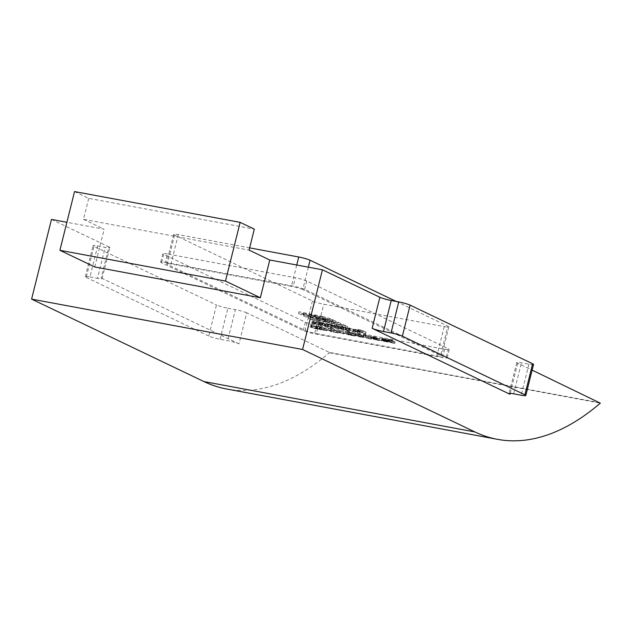 <?xml version="1.0" encoding="UTF-8"?>
<svg xmlns="http://www.w3.org/2000/svg" width="632" height="632" viewBox="0 0 632 632"><rect width="100%" height="100%" fill="white"/><g stroke="black" fill="none" stroke-linecap="round" stroke-linejoin="round"><path stroke-width="0.47" stroke-dasharray="3.16 2.37" d="M311.529 326.784C309.767 326.531 309.562 326.697 310.912 327.289L315.787 328.822L316.205 327.139C317.943 327.384 318.125 327.21 316.743 326.618L311.947 325.101C310.186 324.848 309.972 325.022 311.331 325.614L316.205 327.139C317.943 327.384 318.125 327.21 316.743 326.618L316.324 328.292L311.529 326.784L311.947 325.101M310.454 325.03L311.331 325.614L310.912 327.289L310.036 326.704L310.454 325.03M331.634 329.975L328.3 328.174L326.072 328.695L322.17 327.036L326.223 328.972L328.45 328.458L331.634 329.975L331.215 331.658L331.934 331.792L332.353 330.109M340.703 331.271L337.219 330.497L340.703 331.271L340.285 332.945L339.866 332.748L340.285 331.073M355.429 334.399L351.376 332.464L346.889 331.626L351.084 332.527L352.324 333.127L348.548 332.424L354.299 334.067L350.942 333.57L355.429 334.399L355.01 336.082L350.965 334.138L351.376 332.464M371.6 336.824L365.32 335.023C362.831 334.589 362.128 334.668 363.21 335.252L369.515 337.053C371.964 337.472 372.659 337.393 371.6 336.824L372.122 337.212L371.703 338.886L371.182 338.499L371.6 336.824M369.096 338.728C371.545 339.147 372.24 339.076 371.182 338.499L364.901 336.706C362.413 336.271 361.709 336.35 362.792 336.935L362.255 336.532L362.673 334.857L363.21 335.252L362.792 336.935L369.096 338.728L369.515 337.053M382.573 339.052L379.097 338.286L382.573 339.052L382.155 340.727L381.744 340.53L382.163 338.855M389.754 339.692L392.756 340.427L389.352 339.495L388.072 339.566L389.565 340.395L395.087 341.454L390.142 340.411L389.897 342.22L390.315 340.545L391.911 340.593L388.656 339.597L388.372 341.375L388.791 339.692L389.754 339.692L389.336 341.367L391.627 341.975L392.045 340.293M391.627 341.975L387.432 341.067L387.851 339.384L387.653 341.24L389.423 341.809L389.841 340.135M389.423 341.809L388.901 341.817L389.32 340.142L389.146 342.07L393.207 343.208L393.625 341.533M393.207 343.208L394.85 343.326L395.269 341.651L394.676 343.137L393.957 343.002L394.376 341.32L393.894 343.152L392.78 343.01L393.199 341.335M326.159 324.745L323.197 323.331L320.219 322.755C318.749 322.525 318.52 322.628 319.539 323.07L321.767 323.932L319.721 322.873L319.373 324.635L319.792 322.952L320.708 322.952L326.159 324.745L325.741 326.42L322.786 325.006L323.197 323.331M322.786 325.006L319.8 324.437L320.219 322.755C318.749 322.525 318.52 322.628 319.539 323.07L319.128 324.753L320.637 325.472L321.056 323.797M344.037 328.063L341.075 326.649L334.312 325.377L333.751 325.685L335.355 326.452L336.066 326.586L334.462 325.82L334.802 325.575L344.037 328.063L343.618 329.746L340.656 328.324L341.075 326.649M340.656 328.324L336.745 327.795L337.125 326.041L336.745 327.795L333.894 327.052L334.312 325.377L333.333 327.36L334.936 328.134L335.355 326.452M334.936 328.134L334.044 327.495L334.802 325.575L334.383 327.25L338.918 328.869L339.337 327.194M338.918 328.869L338.128 328.285L338.784 326.317L338.365 327.992L342.9 329.612L343.318 327.937M353.944 329.912L349.069 327.787L353.944 329.912L353.525 331.587L349.37 329.596L349.788 327.921M366.094 332.171L362.041 330.228L358.162 329.509L366.094 332.171L365.675 333.846L361.623 331.911L362.041 330.228M165.3 262.351L293.256 286.138A8.698 0.972 14 0 1 304.608 289.369L446.271 357.151A8.698 0.972 14 0 1 447.187 357.862A8.698 0.972 14 0 1 442.574 357.586L314.61 333.799A8.698 0.972 14 0 1 303.257 330.568L161.602 262.786A8.698 0.972 14 0 1 160.686 262.083A8.698 0.972 14 0 1 165.3 262.351L167.385 253.961L295.349 277.748L293.256 286.138M358.044 330.583L354.813 329.849L358.312 330.733C360.05 331.034 360.524 330.978 359.719 330.552L353.47 329.114L359.071 330.449L358.937 332.345L359.071 330.449L358.044 330.583L357.625 332.258L354.86 331.563L355.279 329.88M354.86 331.563L357.894 332.416C359.632 332.716 360.106 332.653 359.3 332.227L359.687 332.527L360.106 330.844L359.719 330.552L359.3 332.227L357.641 331.634L358.06 329.951M357.641 331.634L353.051 330.789L353.47 329.114L353.865 329.485L353.446 331.16L357.625 332.258M342.228 326.515L345.665 328.371L348.817 328.972C350.578 329.272 351.076 329.217 350.31 328.798L342.228 326.515L341.809 328.19L341.09 328.063L341.509 326.381M341.09 328.063L345.254 330.046L348.398 330.647C350.16 330.955 350.657 330.892 349.891 330.473L350.27 330.757L350.31 328.798L349.891 330.473L345.309 329.177L345.728 327.502M325.551 323.766L327.795 325.046L330.939 325.646C332.709 325.954 333.206 325.891 332.432 325.472L325.551 323.766L325.132 325.44L324.413 325.306L324.832 323.631M324.413 325.306L327.376 326.728L330.52 327.329C332.29 327.629 332.788 327.574 332.013 327.155L332.4 327.439L332.432 325.472L332.013 327.155L327.431 325.851L327.85 324.177M319.421 323.489L316.458 322.075L313.48 321.506C312.01 321.269 311.781 321.372 312.8 321.822L315.028 322.675L312.982 321.625L312.627 323.379L313.045 321.704L313.97 321.704L319.421 323.489L319.002 325.172L316.04 323.75L316.458 322.075M316.04 323.75L313.061 323.181L313.48 321.506C312.01 321.269 311.781 321.372 312.8 321.822L312.382 323.497L313.899 324.216L314.317 322.541M381.941 338.42L384.904 339.779L388.909 340.293L381.72 338.246L381.523 340.103L381.941 338.42M384.485 341.462L388.49 341.967L382.739 340.016L381.523 340.103L383.505 340.719L383.924 339.036L383.039 340.948L384.485 341.462L384.904 339.779M389.193 340.514L388.775 342.188L389.193 340.514M386.223 339.463L385.804 341.146L386.223 339.463M379.532 338.886L373.931 336.659L372.398 336.666L374.183 337.251L373.686 337.456L379.532 338.886L379.113 340.561L375.06 338.626L375.479 336.943M375.06 338.626L371.979 338.341L372.153 336.477L371.979 338.341L373.765 338.926L374.183 337.251L373.267 339.139L376.964 340.158L377.383 338.483M361.133 335.466L363.605 335.924L359.553 333.98L355.563 333.285L355.089 333.759L361.133 335.466L360.714 337.14L363.187 337.599L363.605 335.924M363.187 337.599L359.134 335.663L355.145 334.96L355.563 333.285L354.671 335.442L360.714 337.14M348.793 333.167L345.459 331.365L343.231 331.879L339.329 330.22L343.381 332.163L345.609 331.642L348.793 333.167L348.374 334.849L349.093 334.976L349.512 333.301M331.397 328.869L334.02 329.233L329.833 328.458L336.809 330.82L333.988 330.418L338.373 331.231L331.397 328.869L330.978 330.552L334.012 331.113L334.431 329.438M318.291 326.404L321.783 327.329L316.632 326.325L322.77 328.213L319.484 327.716L324.895 328.727L317.193 326.333L316.964 328.15L317.382 326.475L318.291 326.404L317.872 328.079L320.653 328.869L321.072 327.194M320.653 328.869L316.213 328L316.34 326.104L316.213 328L322.36 329.888L322.77 328.213M322.786 316.482L298.92 311.797L311.663 317.896L327.226 322.62L333.854 323.932L332.345 323.213L321.127 320.701L314.641 318.449L303.407 313.077L317.09 315.621L332.021 319.863L343.255 325.235L339.187 324.485L327.139 318.915L318.844 316.569L309.103 314.657L325.82 319.294L327.621 320.155L316.142 318.022L318.078 318.947L329.564 321.088L336.524 324.429L347.742 326.515L329.643 318.417L322.786 316.482L322.375 318.165L315.155 316.577L315.573 314.894M533.542 364.467A8.698 0.972 14 0 1 528.929 364.19L521.4 362.792A8.698 0.972 -166 0 0 516.786 362.523A8.698 0.972 -166 0 0 517.703 363.226L532.128 370.131M74.544 191.575L88.717 198.353L254.309 229.132M88.717 198.353L83.487 219.32L249.079 250.106M167.385 253.961A8.698 0.972 -166 0 0 162.78 253.693A8.698 0.972 -166 0 0 163.688 254.396L161.602 262.786M303.257 330.568L305.351 322.178L163.688 254.396M305.351 322.178A8.698 0.972 -166 0 0 316.703 325.409L314.61 333.799M442.574 357.586L444.667 349.196L316.703 325.409M444.667 349.196A8.698 0.972 -166 0 0 449.273 349.472A8.698 0.972 -166 0 0 448.364 348.769L446.271 357.151M304.608 289.369L306.702 280.979L448.364 348.769M306.702 280.979A8.698 0.972 -166 0 0 295.349 277.748M220.11 339.258L227.844 308.219A8.698 0.972 14 0 1 216.492 304.987L208.75 336.027A8.698 0.972 -166 0 0 220.11 339.258L227.638 340.656A8.698 0.972 14 0 1 238.991 343.887L246.733 312.848L329.43 352.419L600.4 402.797M246.733 312.848A8.698 0.972 -166 0 0 235.373 309.617L227.638 340.656M227.844 308.219L235.373 309.617M93.978 246.362A8.698 0.972 14 0 1 93.062 245.658A8.698 0.972 14 0 1 97.676 245.935L89.934 276.974A8.698 0.972 -166 0 0 85.32 276.697A8.698 0.972 -166 0 0 86.236 277.401L93.978 246.362L216.492 304.987M97.676 245.935L105.204 247.333A8.698 0.972 -166 0 0 109.818 247.602A8.698 0.972 -166 0 0 108.901 246.899L101.16 277.938A8.698 0.972 14 0 1 102.076 278.641A8.698 0.972 14 0 1 97.462 278.372L105.204 247.333M51.469 219.423L108.901 246.899M83.487 219.32L104.162 229.211L66.889 222.282M238.991 343.887L101.16 277.938M226.453 388.957A391.5 185.95 -79.5 0 0 329.343 352.775L329.43 352.419M329.343 352.775L600.313 403.145M94.745 266.965L104.162 229.211M89.934 276.974L97.462 278.372M208.75 336.027L86.236 277.401M361.623 331.911L357.744 331.184L358.162 329.509M357.744 331.184L358.162 331.381L358.573 329.707M358.162 331.381L361.322 331.974L361.741 330.299M361.322 331.974L362.57 332.566L362.989 330.892M362.57 332.566L359.403 331.982L359.821 330.307M359.403 331.982L359.821 332.179L360.24 330.504M359.821 332.179L362.989 332.772L363.408 331.089M362.989 332.772L364.964 333.712L365.383 332.037M364.964 333.712L365.675 333.846M354.394 331.524L354.813 329.849M357.894 332.416L358.312 330.733M354.813 330.947L355.231 329.264M353.051 330.789L353.446 331.16L353.051 330.789M358.218 331.942L353.802 331.121L354.133 329.327L358.636 330.267L354.22 329.446L353.802 331.121L358.218 331.942L358.636 330.267M356.922 331.524L357.341 329.849M355.145 331.113L355.563 329.438M349.37 329.596L348.651 329.462L349.069 327.787M348.651 329.462L352.806 331.452L353.225 329.778M352.806 331.452L353.525 331.587M345.254 330.046L345.665 328.371M345.965 330.18L346.383 328.506M345.451 329.936L345.87 328.261M348.398 330.647L348.817 328.972M345.309 329.177L343.579 329.035L343.998 327.36M343.579 329.035L341.809 328.19M348.003 330.473L344.195 329.256L344.614 327.581L346.083 327.668L349.867 328.877L349.449 330.552L348.003 330.473L348.422 328.79L344.906 327.795L344.487 329.477L349.18 330.346L349.599 328.664L348.422 328.79M345.665 329.351L346.083 327.668M339.937 328.198L340.356 326.515M340.458 328.442L340.869 326.76M339.234 328.095L339.653 326.412M337.883 327.795L338.302 326.12M333.894 327.052L333.333 327.36L333.894 327.052M335.647 328.261L336.066 326.586M339.637 329.003L340.048 327.329M342.9 329.612L343.618 329.746M327.376 326.728L327.795 325.046M328.095 326.863L328.514 325.18M327.581 326.618L328 324.935M330.52 327.329L330.939 325.646M327.431 325.851L325.678 325.701L326.096 324.026M325.678 325.701L325.132 325.44M330.133 327.147L326.317 325.93L326.736 324.255L331.99 325.551L331.571 327.234L330.133 327.147L330.552 325.472L327.036 324.477L326.618 326.152L331.302 327.021L331.721 325.346L330.552 325.472M327.787 326.025L328.206 324.35M322.067 324.872L322.486 323.197M322.604 325.125L323.023 323.45M319.8 324.437C318.331 324.2 318.101 324.303 319.128 324.753C318.101 324.303 318.331 324.2 319.8 324.437M320.637 325.472L321.348 325.606L321.767 323.932M321.348 325.606L319.373 324.635L320.29 324.635L320.708 322.952M320.29 324.635L323.055 325.377L323.473 323.695M323.055 325.377L325.03 326.286L325.448 324.611M325.03 326.286L325.741 326.42M315.329 323.616L315.747 321.941M315.858 323.876L316.277 322.194M313.061 323.181C311.592 322.944 311.363 323.055 312.382 323.497C311.363 323.055 311.592 322.944 313.061 323.181M313.899 324.216L314.61 324.35L315.028 322.675M314.61 324.35L312.627 323.379L313.551 323.379L313.97 321.704M313.551 323.379L316.316 324.121L316.735 322.446M316.316 324.121L318.291 325.038L318.71 323.355M318.291 325.038L319.002 325.172M392.338 342.11L392.756 340.427M388.933 341.169L389.352 339.495M392.78 343.01L389.897 342.22L391.492 342.268L391.911 340.593M391.492 342.268L391.074 342.07L391.492 340.395M391.074 342.07L389.336 341.367M383.505 340.719L383.039 340.948L383.505 340.719M387.045 342.062L387.463 340.387M382.739 340.016L383.158 338.341M386.618 341.865L383.592 340.948L384.011 339.273L388.38 340.3L387.961 341.975L386.618 341.865L387.037 340.19L384.185 339.408L383.766 341.083L387.787 341.841L388.206 340.166L387.037 340.19M384.461 340.838L382.107 340.135L382.526 338.452L385.939 339.234L385.52 340.917L384.461 340.838L384.88 339.163L382.644 338.547L382.226 340.229L385.402 340.822L385.82 339.139L384.88 339.163M383.19 340.221L383.608 338.547M384.856 341.035L385.275 339.36M381.744 340.53L378.679 339.961L379.097 338.286M378.679 339.961L379.089 340.158L379.508 338.483M379.089 340.158L382.155 340.727M373.765 338.926L373.267 339.139L373.765 338.926M376.964 340.158L379.113 340.561M374.563 339.163L377.983 340.229L373.986 339.273L374.563 339.163L374.981 337.488L378.402 338.555L374.981 337.488L374.405 337.591L373.986 339.273L374.563 339.163M372.706 338.476L372.975 336.698L376.482 337.63L373.125 336.801L372.706 338.476L376.064 339.313L372.706 338.476M373.796 338.507L374.215 336.832M374.768 338.689L375.187 337.014M375.582 339.218L376 337.543M376.064 339.313L376.482 337.63M376.482 339.51L376.901 337.828M376.964 340.04L377.383 338.365M377.983 340.229L378.402 338.555M364.901 336.706L365.32 335.023M368.709 338.539L363.503 337.061L363.092 336.753L363.511 335.079L363.921 335.387C363.084 334.921 363.677 334.865 365.699 335.213L370.889 336.69L371.3 336.998L370.881 338.673L370.471 338.365C371.3 338.823 370.715 338.886 368.709 338.539L369.127 336.856L363.921 335.387L363.503 337.061C362.665 336.603 363.258 336.54 365.28 336.896L370.471 338.365L370.889 336.69C371.719 337.148 371.134 337.204 369.127 336.856M365.28 336.896L365.699 335.213M359.134 335.663L359.553 333.98M355.145 334.96L354.671 335.442L355.145 334.96M358.273 335.624L362.057 337.267L355.389 335.568L358.273 335.624L358.692 333.941L362.476 335.592L355.808 333.894L358.692 333.941M355.389 335.568L356.353 333.546L355.389 335.568M358.834 335.726L359.252 334.052M362.057 337.267L362.476 335.592M358.763 336.627L359.173 334.944M350.965 334.138L346.47 333.309L346.889 331.626M346.47 333.309L346.881 333.506L347.3 331.824M346.881 333.506L350.665 334.21L351.084 332.527M350.665 334.21L351.906 334.802L352.324 333.127M351.906 334.802L348.129 334.099L348.548 332.424M348.129 334.099L348.548 334.296L348.967 332.622M348.548 334.296L352.324 335L352.743 333.325M352.324 335L353.88 335.75L354.299 334.067M353.88 335.75L350.104 335.047L350.523 333.364M350.104 335.047L350.523 335.244L350.942 333.57M350.523 335.244L355.01 336.082M349.093 334.976L345.04 333.04L345.459 331.365M345.04 333.04L345.309 331.334M344.89 333.009L342.813 333.562L343.231 331.879M342.813 333.562L339.629 332.037L340.048 330.354M339.629 332.037L338.91 331.903L339.329 330.22M338.91 331.903L342.963 333.838L343.381 332.163M342.963 333.838L343.547 332.195M343.129 333.87L345.19 333.325L345.609 331.642M345.19 333.325L348.374 334.849M339.866 332.748L336.801 332.179L337.219 330.497M336.801 332.179L337.219 332.377L337.638 330.702M337.219 332.377L340.285 332.945M334.012 331.113L333.601 330.915L334.02 329.233M333.601 330.915L329.414 330.133L329.833 328.458M329.414 330.133L336.39 332.495L336.809 330.82M336.39 332.495L333.151 331.895L333.57 330.22M333.151 331.895L333.57 332.092L333.988 330.418M333.57 332.092L337.962 332.906L338.373 331.231M337.962 332.906L330.978 330.552M331.934 331.792L327.882 329.849L328.3 328.174M327.882 329.849L328.15 328.142M327.732 329.825L325.654 330.37L326.072 328.695M325.654 330.37L322.47 328.845L322.889 327.163M322.47 328.845L321.751 328.711L322.17 327.036M321.751 328.711L325.804 330.647L326.223 328.972M325.804 330.647L326.389 329.003M325.97 330.678L328.04 330.133L328.45 328.458M328.04 330.133L331.215 331.658M321.364 329.003L321.783 327.329M317.414 327.874L317.833 326.199M322.36 329.888L318.647 329.201L319.065 327.518M318.647 329.201L319.065 329.398L319.484 327.716M319.065 329.398L324.477 330.402L324.895 328.727M324.477 330.402L319.713 329.027L320.132 327.352M319.713 329.027L316.964 328.15L317.872 328.079M315.787 328.822C317.525 329.059 317.706 328.885 316.324 328.292C317.706 328.885 317.525 329.059 315.787 328.822M311.623 327.423C310.549 326.957 310.652 326.807 311.924 326.973L315.605 328.158C316.727 328.632 316.64 328.782 315.352 328.616L311.623 327.423C310.549 326.957 310.652 326.807 311.924 326.973L312.342 325.298L316.024 326.483C317.146 326.957 317.059 327.107 315.771 326.942L312.042 325.741C310.968 325.283 311.07 325.132 312.342 325.298C311.07 325.132 310.968 325.283 312.042 325.741L311.623 327.423M315.605 328.158C316.727 328.632 316.64 328.782 315.352 328.616L315.771 326.942C317.059 327.107 317.146 326.957 316.024 326.483L315.605 328.158M312.943 327.969L313.361 326.286M315.155 316.577L298.502 313.48L298.92 311.797M298.502 313.48L311.244 319.579L311.663 317.896M311.244 319.579L316.126 321.419L316.545 319.745M316.126 321.419L322.905 323.363L323.323 321.688M322.905 323.363L330.678 325.101L331.097 323.418M330.678 325.101L333.435 325.614L333.854 323.932M333.435 325.614L331.926 324.887L332.345 323.213M331.926 324.887L329.161 324.374L329.58 322.699M329.161 324.374L320.708 322.375L321.127 320.701M320.708 322.375L314.223 320.132L314.641 318.449M314.223 320.132L302.997 314.752L303.407 313.077M302.997 314.752L316.672 317.296L317.09 315.621M316.672 317.296L325.148 319.31L325.567 317.627M325.148 319.31L331.603 321.546L332.021 319.863M331.603 321.546L342.836 326.918L343.255 325.235M342.836 326.918L338.768 326.159L339.187 324.485M338.768 326.159L329.849 321.893L330.267 320.211M329.849 321.893L326.72 320.598L327.139 318.915M326.72 320.598L322.905 319.381L323.323 317.706M322.905 319.381L318.425 318.244L318.844 316.569M318.425 318.244L313.18 317.169L313.598 315.494M313.18 317.169L308.685 316.332L309.103 314.657M308.685 316.332L310.652 317.272L311.07 315.597M310.652 317.272L315.826 318.236L316.245 316.561M315.826 318.236L318.749 318.844L319.168 317.161M318.749 318.844L321.309 319.508L321.728 317.825M321.309 319.508L323.6 320.234L324.019 318.552M323.6 320.234L325.401 320.969L325.82 319.294M325.401 320.969L327.202 321.838L327.621 320.155M327.202 321.838L315.724 319.697L316.142 318.022M315.724 319.697L317.659 320.629L318.078 318.947M317.659 320.629L329.146 322.762L329.564 321.088M329.146 322.762L334.636 325.393L335.055 323.71M334.636 325.393L335.007 323.702M334.589 325.385L336.106 326.104L336.524 324.429M336.106 326.104L347.324 328.198L347.742 326.515M347.324 328.198L334.581 322.099L335 320.416M334.581 322.099L329.225 320.1L329.643 318.417M329.225 320.1L322.375 318.165M396.185 301.425L447.914 326.175A8.698 0.972 14 0 1 448.831 326.886A8.698 0.972 14 0 1 444.217 326.61L323.782 304.221A8.698 0.972 14 0 1 312.429 300.99L174.598 235.041A8.698 0.972 14 0 1 173.681 234.338A8.698 0.972 14 0 1 178.295 234.606L249.64 247.87M178.295 234.606L170.972 263.971L291.407 286.359L296.732 265.013M308.353 267.178L302.76 289.59L440.591 355.54L447.914 326.175M444.217 326.61L436.894 355.974L316.466 333.585L323.782 304.221M312.429 300.99L305.106 330.354L167.275 264.397L174.598 235.041M170.972 263.971A8.698 0.972 -166 0 0 166.358 263.694A8.698 0.972 -166 0 0 167.275 264.397M305.106 330.354A8.698 0.972 -166 0 0 316.466 333.585M436.894 355.974A8.698 0.972 -166 0 0 441.507 356.243A8.698 0.972 -166 0 0 440.591 355.54M302.76 289.59A8.698 0.972 -166 0 0 291.407 286.359M517.703 363.226L510.19 393.365M528.929 364.19L521.187 395.229M513.658 393.831L521.4 362.792M337.764 328.324L338.183 326.641M341.651 329.019L342.07 327.337M319.958 324.943L320.377 323.26M323.955 325.78L324.374 324.098M313.219 323.687L313.638 322.012M317.217 324.524L317.635 322.849M373.512 338.333L373.931 336.659M376.008 339.423L376.427 337.741M357.522 335.363L357.941 333.68M361.141 337.101L361.559 335.418M319.279 328.995L319.697 327.321M326.807 324.303L327.226 322.62M332.25 321.135L332.669 319.46M162.78 253.693L160.686 262.083M449.273 349.472L447.187 357.862M516.786 362.523L509.052 393.562M102.076 278.641L109.818 247.602M85.32 276.697L93.062 245.658M353.422 329.154L353.004 330.836M333.143 325.298L332.724 326.981M333.941 325.512L333.522 327.186M337.946 326.254L337.528 327.929M318.899 322.668L318.481 324.35M312.161 321.419L311.742 323.094M389.28 340.174L388.862 341.857M394.447 341.43L394.028 343.105M383.205 339.076L382.787 340.751M386.737 339.431L386.318 341.106M373.417 337.251L372.998 338.934M374.239 337.472L373.82 339.147M354.497 333.325L354.078 335.007M355.342 333.554L354.931 335.237M317.659 327.21L317.24 328.893M311.3 325.251L310.881 326.926M316.822 326.989L316.403 328.664M173.681 234.338L166.358 263.694M448.831 326.886L441.507 356.243"/><path stroke-width="0.95" d="M532.128 370.131L600.313 403.145A391.5 185.95 -79.5 0 1 497.431 439.327A391.5 185.95 -79.5 0 1 474.861 431.925L302.57 349.488L322.438 269.793L379.872 297.277A8.698 0.972 -166 0 0 391.224 300.508L383.49 331.547A8.698 0.972 14 0 1 372.13 328.316L379.872 297.277M510.19 393.365L509.961 394.265L372.13 328.316M260.345 297.751L225.498 281.082L59.906 250.296L94.745 266.965L260.345 297.751L269.753 259.997L249.079 250.106L254.309 229.132L240.144 222.353L225.498 281.082M59.906 250.296L74.544 191.575L240.144 222.353M391.018 332.945L398.752 301.906A8.698 0.972 14 0 1 410.113 305.137L532.626 363.755A8.698 0.972 14 0 1 533.542 364.467L525.8 395.506A8.698 0.972 -166 0 0 524.884 394.795L402.371 336.177A8.698 0.972 -166 0 0 391.018 332.945L383.49 331.547M66.889 222.282L51.469 219.423L31.6 299.118L203.891 381.554L474.861 431.925M322.438 269.793L269.753 259.997M398.752 301.906L391.224 300.508M497.431 439.327L226.453 388.957A391.5 185.95 -79.5 0 1 203.891 381.554M31.6 299.118L302.57 349.488M525.8 395.506A8.698 0.972 -166 0 1 521.187 395.229L513.658 393.831A8.698 0.972 14 0 0 509.052 393.562A8.698 0.972 14 0 0 509.961 394.265M249.64 247.87L298.731 256.995A8.698 0.972 14 0 1 310.083 260.226L396.185 301.425M524.884 394.795L532.626 363.755M410.113 305.137L402.371 336.177M296.732 265.013L298.731 256.995M310.083 260.226L308.353 267.178"/></g></svg>
